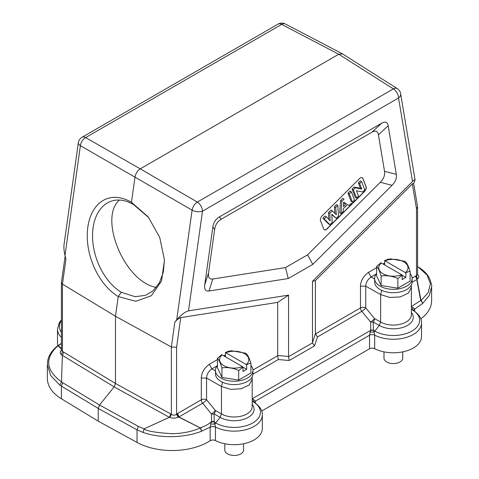 <?xml version="1.0" encoding="UTF-8"?>
<svg xmlns="http://www.w3.org/2000/svg" width="479" height="479" viewBox="0 0 479 479"><rect width="100%" height="100%" fill="white"/><g stroke="black" fill="none" stroke-linecap="round" stroke-linejoin="round"><path stroke-width="0.72" d="M118.223 296.531L121.301 292.274A50.085 32.734 -109.2 0 1 92.968 243.152A50.085 32.734 -109.2 0 1 111.074 201.234A50.085 32.734 -109.2 0 1 133.683 204.671L131.462 202.324L148.179 216.855L159.723 237.362L164.477 260.115L161.489 281.149L151.274 295.788L135.802 301.291L118.241 296.543A53.84 35.183 70.8 0 1 87.825 227.124A53.84 35.183 70.8 0 1 131.462 202.324L135.024 176.925C135.713 173.392 137.455 170.698 140.251 168.847L85.627 137.581A7.502 4.539 119.8 0 0 80.4 145.658L192.103 210.149A7.502 4.119 -59.8 0 1 197.33 202.072L197.114 202.096M47.385 364.842L47.385 378.488A51.025 29.459 0 0 0 61.396 398.767L98.231 421.173L137.042 442.44L137.042 429.837L138.341 426.4L144.095 428.843L169.464 417.275L169.937 417.449L171.356 414.311L171.356 347.012L115.475 316.254L118.241 296.543M176.703 319.894L174.847 322.133C177.08 319.589 179.05 318.08 180.751 317.607L277.7 302.375L277.688 355.729L278.317 359.549L289.19 360.519L288.562 356.699L288.574 295.124L188.51 310.841L202.497 211.179A7.502 3.515 -172 0 1 192.103 210.149L176.703 319.894C181.17 314.811 185.11 311.793 188.51 310.841M381.116 285.574L397.857 288.16L397.857 278.652C393.726 276.269 385.284 274.958 381.116 276.066C379.625 271.102 378.135 267.881 376.632 266.402L376.632 275.91L381.116 285.574L381.116 276.066M410.114 273.605A18.759 10.831 180 0 1 412.132 278.497A18.759 10.831 180 0 1 400.552 288.502A18.759 10.831 180 0 1 380.11 286.155A18.759 10.831 180 0 1 374.614 278.497A18.759 10.831 180 0 1 376.632 273.605M405.629 261.917C407.12 263.378 408.611 266.599 410.114 271.581L410.114 281.089L397.857 288.16M374.614 278.497L374.704 282.921A18.759 10.831 0 0 0 394.289 292.687A18.759 10.831 0 0 0 412.132 281.868L412.132 278.497M381.715 290.352L380.637 294.597L365.746 286.143C365.884 282.538 367.662 279.479 371.075 276.97L374.614 278.976M376.386 273.904L371.075 276.97L368.447 272.389C363.333 276.221 360.681 280.814 360.483 286.173L365.746 286.143L365.746 307.901A3.754 0.76 -39.5 0 1 361.813 311.344L370.614 322.02A3.754 0.76 140.5 0 0 374.548 318.577A3.754 2.108 -60.4 0 1 373.219 321.99A3.754 2 -1.1 0 1 370.614 322.02L370.776 330.33L370.153 332.091L374.129 332.085L373.381 330.085L373.219 321.99L379.314 325.457L374.8 331.067A26.261 15.16 0 0 0 411.946 331.067A26.261 15.16 0 0 0 411.946 309.626L412.599 309.871M384.619 263.097L383.044 263.959M288.562 356.699L312.476 342.892L314.499 345.91L317.415 336.976L315.374 333.731L315.374 280.628L412.329 183.906L416.49 208.736L417.568 206.772M312.476 342.892L312.464 281.329L315.374 280.628M413.67 183.499L415.095 180.026C414.946 179.469 414.096 179.96 412.527 181.505L312.464 281.329M219.382 216.909C215.724 219.095 213.544 222.46 212.85 227.01L204.725 284.933C204.15 289.436 205.569 291.46 208.988 290.998L288.244 278.55L312.793 264.378L392.05 185.307C395.468 181.822 396.887 178.158 396.313 174.32L388.182 125.785C387.487 122.037 385.314 121.181 381.655 123.229L219.382 216.909L221.19 219.232C217.526 221.418 215.352 224.783 214.658 229.333L208.539 272.94L204.725 284.933M411.383 312.476A19.884 11.478 180 0 1 404.791 326.738A19.884 11.478 180 0 1 379.314 325.457L380.637 322.038L380.637 294.597L389.93 297.489L400.342 296.902L408.371 293.07L411.383 287.31L411.192 285.25M414.652 311.194L414.652 309.087L422.484 303.656A3.754 2.281 -134.3 0 0 420.73 300.531L421.053 300.555L416.993 279.359L415.491 276.167L412.12 278.113M417.568 274.748L416.49 275.676L417.389 279.053L416.999 279.353L415.892 275.952L415.491 276.167M417.389 279.053C419.161 277.61 419.221 276.084 417.562 274.479M417.556 206.724L413.611 183.164L412.329 183.906M393.421 88.765L393.373 88.884A7.502 4.311 -57.6 0 1 397.253 88.591L342.629 53.953M98.231 421.173L98.231 408.443L99.554 405.024L114.146 386.876L115.475 383.457L115.475 316.254L62.444 284.131L65.934 259.253L65 255.403C63.988 251.128 63.677 247.475 64.06 244.452L78.334 142.742A7.502 3.515 -172 0 0 80.4 145.658L65 255.403M61.611 349.999C59.839 351.652 59.779 353.251 61.438 354.807L114.146 386.876L169.392 417.335M61.426 354.807L62.444 351.43L61.414 350.245L61.414 282.772M174.847 322.133L171.356 347.012L176.589 347.239L176.589 414.179C174.877 415.485 173.129 415.527 171.356 414.311L115.475 383.457L63.641 352.107L62.396 355.58M61.486 381.871L62.36 355.681M138.341 426.4L99.554 405.024L61.432 381.913M170.758 413.934L169.464 417.275M59.947 385.23L61.486 381.865C45.727 370.087 44.547 358.053 57.947 345.742A3.754 2.551 -128.8 0 0 57.252 346.077C51.6 350.927 48.415 355.939 47.684 361.124L47.385 364.621L50.654 375.506L59.947 385.23L98.231 408.443L137.042 429.837L143.161 432.459L144.095 428.837M144.011 428.909C146.406 431.01 155.777 432.615 172.111 433.723C182.571 433.507 191.989 431.591 200.366 427.963L178.912 416.94L177.589 413.521L177.188 413.766L178.589 416.999L200.366 427.963A3.754 1.784 -111 0 1 201.294 431.357A3.754 1.958 -106.7 0 0 200.479 427.693C204.773 426.394 208.473 424.34 211.58 421.538L214.191 421.514L214.041 413.892A3.754 2 -1.1 0 1 211.437 413.922A3.754 0.76 140.5 0 0 215.37 410.473A3.754 2.108 -60.4 0 1 214.041 413.892L220.136 417.359L221.46 413.94L221.46 386.499L222.537 382.254M177.188 413.766L176.589 414.179L178.062 417.221L178.912 416.94L202.635 403.246L211.437 413.922L211.58 421.538M169.943 417.454C172.674 418.436 175.386 418.359 178.062 417.227M217.454 359.561L209.269 364.291C204.156 368.123 201.503 372.716 201.306 378.075L201.306 399.827A3.754 2.167 180 0 1 206.569 399.803A3.754 0.76 -39.5 0 1 202.635 403.246A3.754 2.167 60 0 1 201.306 399.827L177.589 413.521M225.441 354.999L223.867 355.861M288.574 295.124L277.7 302.375M252.205 399.264L253.445 399.474L253.427 401.767L252.205 401.192M253.427 401.767L252.762 401.528L253.427 401.767M252.205 401.085L253.062 401.546M370.77 330.115L373.381 330.085A21.196 16.927 145.5 0 0 374.8 331.067L374.129 332.079L374.68 335.144A3.754 2.167 0 0 0 369.537 335.234L255.379 401.139L253.445 399.474M261.696 411.042L369.537 348.778L369.537 335.234L370.153 332.091M373.44 330.241L370.776 330.33L252.205 398.785M411.383 309.578L411.946 309.626A21.19 4.688 -158 0 0 411.383 309.296M431.615 286.867L429.274 295.567L422.484 303.656A3.754 2.479 49.5 0 0 421.053 300.555L428.25 292.531L430.381 283.688L427.076 275.042L418.796 267.545M342.593 53.923L338.749 54.241L140.251 168.847L197.33 202.072L393.373 88.884A7.502 4.335 -120 0 1 398.54 97.991L412.527 181.505M420.784 318.882A51.025 29.459 0 0 0 431.615 300.734L431.615 287.125M374.68 348.694A28.141 16.244 0 0 0 404.899 351.37A28.141 16.244 0 0 0 421.514 336.551L421.514 323.002A28.141 16.244 180 0 1 404.899 337.821A28.141 16.244 180 0 1 374.68 335.144L374.68 348.694A3.754 2.167 180 0 0 369.537 348.778M137.042 442.44A51.025 29.459 0 0 0 210.155 440.734A3.754 2.167 180 0 1 215.448 440.566A28.141 16.244 0 0 0 245.691 443.279A28.141 16.244 0 0 0 262.33 428.448L262.33 414.904A28.141 16.244 180 0 1 245.691 429.729A28.141 16.244 180 0 1 215.448 427.017M61.414 337.402A28.141 16.244 180 0 1 57.486 329.127L57.486 342.677A28.141 16.244 0 0 0 57.947 345.593M342.365 53.798L285.286 23.95A7.502 4.347 117.6 0 0 281.67 24.393L281.886 24.369M61.426 282.574L62.444 284.131L62.444 351.424M57.528 345.874A3.754 2.724 55.6 0 1 58.27 345.587L57.947 345.742L61.414 349.137M62.755 382.763L61.396 386.164L61.396 398.767M143.161 432.459C159.974 438.477 184.403 437.98 201.294 431.357L210.155 427.154L210.718 424.065M211.586 421.538L210.706 424.065L214.891 424.071M252.014 377.153L252.205 379.182L249.206 384.936L241.177 388.774L230.758 389.385L221.46 386.499L206.569 378.045C206.706 374.44 208.485 371.381 211.898 368.872L215.436 370.878M250.93 365.507A18.759 10.831 180 0 1 252.954 370.399L252.954 373.77A18.759 10.831 0 0 1 235.105 384.583A18.759 10.831 0 0 1 215.526 374.823L215.436 370.399A18.759 10.831 180 0 1 217.454 365.507M252.954 370.399A18.759 10.831 180 0 1 241.374 380.404A18.759 10.831 180 0 1 220.927 378.057A18.759 10.831 180 0 1 215.436 370.399M238.68 370.554C234.548 368.171 226.1 366.86 221.939 367.968C220.448 363.004 218.957 359.783 217.454 358.298L217.454 367.806L221.939 377.47L238.68 380.063L238.68 370.554L242.949 366.92L242.949 371.47L246.661 369.327L242.949 367.183M246.446 353.813C247.936 355.28 249.433 358.502 250.93 363.477L250.93 372.985L238.68 380.063M250.93 363.477C250.158 363.208 248.733 363.639 246.661 364.776L246.661 369.327M221.939 377.47L221.939 367.968M242.949 366.92L221.723 354.67L217.454 358.298M225.441 356.765L225.441 352.526L228.519 351.227L231.483 350.772L245.434 353.161L246.661 353.861M246.661 364.776L225.441 352.526M252.205 401.474L252.762 401.528A26.261 15.16 0 0 1 252.762 422.969A26.261 15.16 0 0 1 215.622 422.969L220.136 417.359A19.884 11.478 180 0 0 245.613 418.64A19.884 11.478 180 0 0 252.205 404.372M214.873 424.029L215.622 422.969A21.19 16.921 145.5 0 1 214.191 421.975M210.155 440.734L210.155 427.154L212.742 426.448L215.448 426.999L214.909 424.029M211.461 421.885L214.185 421.975L214.191 421.514M214.903 424.035L214.185 421.981M412.635 309.901L412.718 307.434L414.652 309.087L413.497 310.404M412.718 307.434L411.383 307.141M412.15 309.59L411.383 309.177M431.615 286.885C432.088 286.346 431.387 283.496 429.525 278.347C427.184 273.88 423.4 270.09 418.173 266.977L417.586 266.773M224.813 443.77L224.813 450.044A9.382 5.413 0 0 0 227.561 453.876A9.382 5.413 0 0 0 237.782 455.05A9.382 5.413 0 0 0 243.572 450.044L243.572 443.77M383.99 351.867L383.99 358.148A9.382 5.413 0 0 0 386.739 361.974A9.382 5.413 0 0 0 396.965 363.148A9.382 5.413 0 0 0 402.755 358.148L402.755 351.867M156.19 287.604L152.597 286.508C122.283 277.072 99.195 216.813 119.475 200.048M221.19 219.232L371.89 132.228C375.548 130.18 377.727 131.036 378.422 134.785L384.541 171.326C385.116 175.164 383.697 178.829 380.278 182.313L307.596 254.822L285.484 267.587L212.802 279.006C209.383 279.467 207.958 277.449 208.539 272.94M323.702 228.974A3.754 2.167 120 0 0 324.319 229.734A3.754 2.167 120 0 0 327.103 228.842L364.501 191.534A3.754 2.167 120 0 0 366.082 186.69L362.908 178.451A3.754 2.167 120 0 0 362.292 177.691A3.754 2.167 120 0 0 359.507 178.583L322.116 215.891A3.754 2.167 120 0 0 320.529 220.729L323.702 228.974M312.793 264.378L307.596 254.822M288.244 278.55L285.484 267.587M362.226 177.655A3.754 2.167 -60 0 1 362.777 178.374L365.95 186.618A3.754 2.167 -60 0 1 364.363 191.456L326.971 228.764A3.754 2.167 -60 0 1 324.253 229.692M326.355 216.795L325.031 216.029L322.888 218.167L328.54 223.938L329.863 224.705L324.217 218.933L326.355 216.795L330.103 220.897L329.815 213.347L332.3 210.862L336.336 214.808L335.713 207.467L337.815 205.365L338.473 216.113L336.258 218.328L331.815 214.227L332.133 222.442L329.863 224.705M332.3 210.862L330.977 210.095L328.486 212.58L328.75 219.418M337.815 205.365L336.492 204.599L334.384 206.7L334.965 213.466M331.833 214.706L336.258 218.328M347.491 204.533L349.131 205.485L347.503 204.515L343.359 208.652L343.227 211.377L341.006 213.592L341.868 201.324L344.084 199.114L342.754 198.348L340.545 200.557L339.683 212.826L341.006 213.592M344.084 199.114L342.754 198.348M351.37 191.839L350.047 191.073L347.952 193.163L351.125 201.408L352.454 202.168L349.281 193.929L351.37 191.839L354.55 200.084L352.454 202.168M361.609 181.625L360.28 180.864L358.34 182.798L360.459 188.307L354.095 187.032L352.059 189.067L355.238 197.306L356.562 198.072L353.388 189.828L355.424 187.798L361.783 189.073L359.663 183.565L361.609 181.625L364.782 189.87L362.687 191.965L356.436 190.756L358.508 196.133L356.562 198.072M322.888 218.167L324.217 218.933M328.486 212.58L329.815 213.347M334.384 206.7L335.713 207.467M351.406 203.216L349.131 205.485M340.545 200.557L341.868 201.324M343.688 202.162L343.467 206.617L346.299 203.797L343.688 202.162M343.688 202.228L346.299 203.797M344.97 203.03L343.581 204.419M347.952 193.163L349.281 193.929M352.059 189.067L353.388 189.828M354.095 187.032L355.424 187.798M360.459 188.307L361.783 189.073M358.34 182.798L359.663 183.565M410.114 271.581C409.335 271.306 407.91 271.737 405.845 272.874L405.845 277.425L402.126 275.281M397.857 278.652L402.126 275.024L402.126 279.568L405.845 277.425M402.126 275.024L380.907 262.767L376.632 266.402M384.619 264.863L384.619 260.624L387.697 259.325L390.66 258.87L404.611 261.259L405.839 261.959M405.845 272.874L384.619 260.624M121.313 292.28L135.078 296.669L145.251 295.405L152.789 291.076L159.435 282.748L163.357 272.012L164.447 259.684M148.825 217.682L133.689 204.671M85.579 137.707L85.627 137.581A7.502 4.335 60 0 0 82.011 137.287L278.06 24.1A7.502 4.335 -120 0 1 281.67 24.393L338.749 54.241L393.373 88.884M368.447 272.389L376.632 267.659M383.936 264.474L383.811 263.516M315.392 333.965L360.483 307.925L360.483 286.173M317.415 336.976L361.813 311.344A3.754 2.167 -120 0 1 360.483 307.925A3.754 2.167 180 0 1 365.746 307.901L374.548 318.577L380.637 322.038A18.01 10.4 0 0 0 400.264 324.295A18.01 10.4 0 0 0 411.383 314.685L411.383 287.244M415.892 275.952L416.49 275.676L416.49 208.736M315.374 333.731L312.464 342.665M415.095 180.026L400.636 93.692A7.502 5.018 170.5 0 1 398.54 97.991L202.497 211.179A7.502 4.335 60 0 0 197.33 202.072M314.499 345.91L289.19 360.519M278.317 359.549L252.936 374.201M411.383 306.5L420.73 300.531L416.814 279.586L412.12 282.305M62.444 351.418L63.641 352.107M176.589 347.239L180.751 317.607M252.942 370.016L277.688 355.729M288.574 356.454L277.7 355.484M281.67 24.393L85.627 137.581M61.414 348.706L58.27 345.587L61.414 343.557M252.205 379.146L252.205 406.587A18.01 10.4 0 0 1 241.087 416.197A18.01 10.4 0 0 1 221.46 413.94L215.37 410.473L206.569 399.803L206.569 378.045L201.306 378.075M209.269 364.291L211.898 368.872L217.203 365.806M224.759 356.376L224.633 355.418M225.872 352.73A14.633 8.448 180 0 1 244.541 353.706A14.633 8.448 180 0 1 246.23 364.483M242.518 366.627A14.633 8.448 180 0 1 223.849 365.651A14.633 8.448 180 0 1 222.16 354.873M215.448 440.566L215.448 427.011M255.379 403.025L255.379 401.139A3.754 2.167 0 0 0 254.331 402.312M61.414 320.601A26.261 15.16 0 0 0 61.414 332.348M212.85 227.01L214.658 229.333M381.655 123.229L371.89 132.228M378.422 134.785L388.182 125.785M396.313 174.32L384.541 171.326M380.278 182.313L392.05 185.307M208.988 290.998L212.802 279.006M401.695 274.724A14.633 8.448 180 0 1 383.026 273.748A14.633 8.448 180 0 1 381.338 262.971M385.05 260.827A14.633 8.448 180 0 1 403.719 261.803A14.633 8.448 180 0 1 405.408 272.581M417.586 274.539L417.586 207.072M400.636 93.692A7.502 7.502 0 0 0 397.253 88.591M253.325 401.701L253.026 401.522M421.514 323.002C421.897 318.493 418.88 314.086 412.455 309.775M285.286 23.95A7.502 7.502 0 0 0 278.06 24.1M82.011 137.287A7.502 7.502 0 0 0 78.334 142.742M61.432 282.52L65.15 256.02M57.582 345.844A3.754 3.754 0 0 0 57.258 346.072M61.414 343.389L57.48 345.91M262.33 414.904C262.708 410.395 259.702 405.988 253.307 401.695M412.563 309.859L412.179 309.608M412.473 309.781L412.12 309.572M417.586 266.623L418.185 266.995M57.486 329.127L59.324 322.66L61.414 319.888"/></g></svg>
